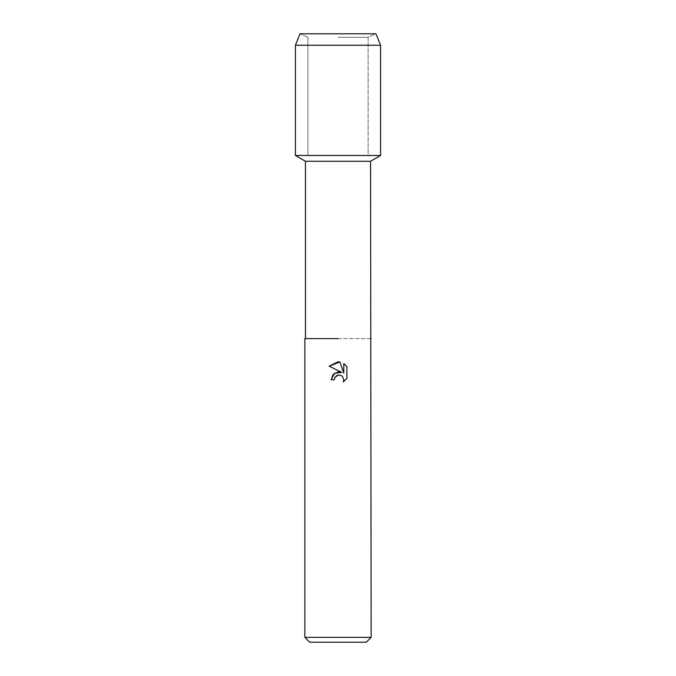 <?xml version="1.0" encoding="UTF-8"?>
<svg xmlns="http://www.w3.org/2000/svg" width="676" height="676" viewBox="0 0 676 676"><rect width="100%" height="100%" fill="white"/><g stroke="black" fill="none" stroke-linecap="round" stroke-linejoin="round"><path stroke-width="0.51" stroke-dasharray="3.38 2.54" d="M338 37.29L368.116 37.29L338 37.29M375.966 33.8L300.034 33.8L375.966 33.8L368.116 37.29L368.116 155.48L295.412 155.48L368.116 155.48L368.116 37.29L375.966 33.8M370.549 161.277L305.451 161.277M380.588 155.48L338 155.48L380.588 155.48M370.549 338.608L304.851 338.608M371.149 338.608L305.451 338.608M371.149 637.367L304.851 637.367M366.316 642.2L309.684 642.2M334.595 378.036L334.772 377.614M329.136 366.155L341.803 372.4M343.788 363.595L343.788 373.127L339.927 361.99M331.139 379.777L334.274 379.777M346.864 378.467L346.864 366.696M380.588 45.241L295.412 45.241M307.884 37.29L307.884 155.48L307.884 37.29L300.034 33.8L307.884 37.29"/><path stroke-width="1.01" d="M375.966 33.8L300.034 33.8L375.966 33.8L380.588 45.241L380.588 155.48L338 155.48L380.588 155.48L370.549 161.277L371.149 637.367L304.851 637.367L309.684 642.2L366.316 642.2L371.149 637.367M305.451 338.608L338 338.608L305.451 338.608L305.451 161.277L370.549 161.277M371.149 338.608L370.549 338.608M341.803 372.4L334.502 373.287L331.139 379.777L333.082 374.546L338 371.935L341.803 372.4L329.136 366.155L338 361.787L339.927 361.99L343.788 373.127L343.788 363.595L346.864 366.696L346.864 378.467L343.298 381.881L343.805 379.751L342.411 376.38L340.865 375.349L338 375.095L340.865 375.349L342.411 376.38L343.805 379.751L343.298 381.881L346.864 378.467M338 375.095L334.772 377.614L334.274 379.777L334.595 378.036M339.927 361.99L329.136 366.155M346.864 366.696L343.788 363.595M334.772 377.614L336.513 375.712M336.555 375.679L337.89 375.121M334.274 379.777L331.139 379.777M300.034 33.8L295.412 45.241L295.412 155.48L338 155.48L295.412 155.48L305.451 161.277M295.412 45.241L380.588 45.241M304.851 338.608L304.851 637.367"/></g></svg>
